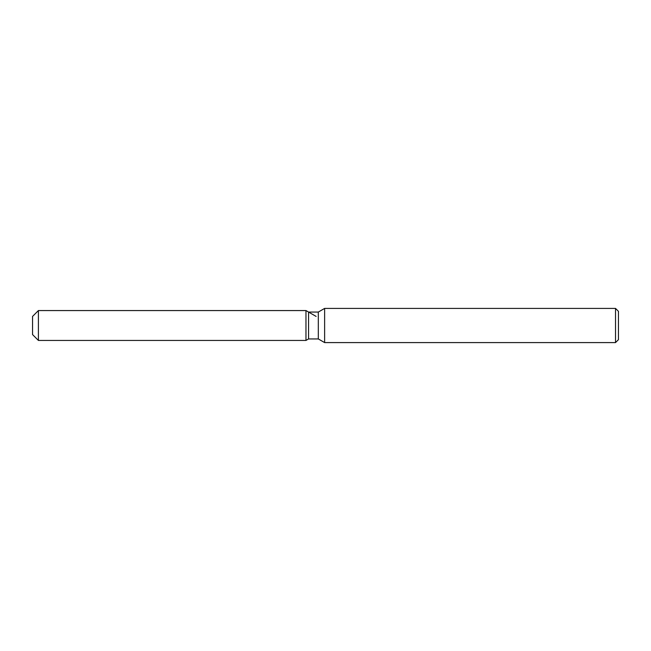 <?xml version="1.0" encoding="UTF-8"?>
<svg xmlns="http://www.w3.org/2000/svg" width="651" height="651" viewBox="0 0 651 651"><rect width="100%" height="100%" fill="white"/><g stroke="black" fill="none" stroke-linecap="round" stroke-linejoin="round"><path stroke-width="0.98" d="M308.558 312.057L308.558 338.943L305.97 340.44L38.409 340.44L32.55 334.581L32.55 316.419L38.409 310.56L305.97 310.56L308.558 312.057L318.315 312.057L324.621 308.411L615.52 308.411L618.45 311.341L618.45 339.659L615.52 342.589L324.621 342.589L318.315 338.943L308.558 338.943L305.97 340.44L305.97 310.56L316.117 316.419M318.315 338.943L318.315 312.057M324.621 342.589L324.621 308.411M615.52 342.589L615.52 308.411M305.97 340.44L305.97 310.56M38.409 340.44L38.409 310.56M32.55 334.581L32.55 316.419"/></g></svg>
